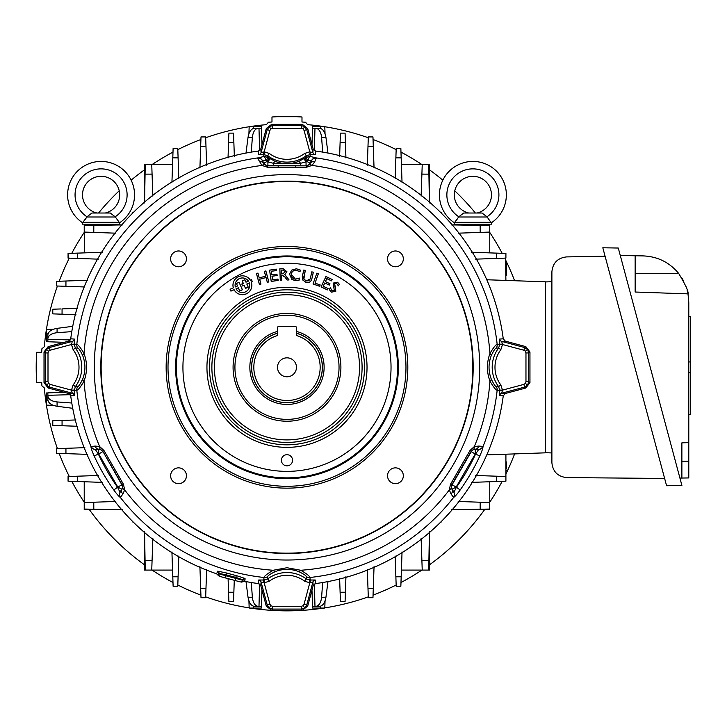 <?xml version="1.0" encoding="UTF-8"?>
<svg xmlns="http://www.w3.org/2000/svg" width="727" height="727" viewBox="0 0 727 727"><rect width="100%" height="100%" fill="white"/><g stroke="black" fill="none" stroke-linecap="round" stroke-linejoin="round"><path stroke-width="1.09" d="M296.28 333.239A35.323 35.323 0 0 1 286.983 402.64A35.323 35.323 0 0 1 277.687 333.239M277.687 331.367A37.132 37.132 0 0 0 286.983 404.448A37.132 37.132 0 0 0 296.28 331.367M277.505 367.317A9.478 9.478 0 0 0 286.983 376.795A9.478 9.478 0 0 0 296.462 367.317A9.478 9.478 0 0 0 286.983 357.838A9.478 9.478 0 0 0 277.505 367.317M320.162 367.317A33.178 33.178 0 0 0 296.28 335.474L296.28 327.35A0.927 0.927 0 0 0 295.353 326.423L278.623 326.423A0.927 0.927 0 0 0 277.687 327.35L277.687 335.474A33.178 33.178 0 0 0 286.983 400.495A33.178 33.178 0 0 0 320.162 367.317M269.208 126.707L270.898 128.915L269.908 130.406L267.218 129.679L269.208 126.707L272.598 125.553L301.369 125.553L304.758 126.707L306.758 129.679L312.901 152.615L313.173 148.999L307.675 128.479L302.296 124.344L271.671 124.344L266.291 128.479L260.793 148.999L261.066 152.615L264.174 151.807L269.344 153.47L267.681 155.696L267.718 157.35L275.133 161.339C283.048 164.347 290.945 164.347 298.833 161.339L306.258 157.35L310.047 156.396L316.345 157.941L314.718 161.821L312.001 165.447L306.521 167.219L267.445 167.219L261.965 165.447L257.576 158.195L263.919 156.396L267.718 157.35A4.644 0.573 -55.5 0 1 266.173 160.494L265.746 160.231A4.644 1.427 -98.2 0 0 263.919 156.396L263.747 154.606L258.739 154.651L258.467 151.043L260.793 148.999M304.758 126.707L303.068 128.915L301.369 128.334L272.598 128.334L272.598 125.553L271.671 124.344M269.344 153.47A29.48 29.48 0 0 0 304.631 153.47L309.793 151.807L304.059 130.406L306.758 129.679L307.675 128.479M82.724 355.639A5.58 2.181 -21.3 0 1 84.041 353.531C87.385 362.7 87.385 371.888 84.041 381.102C80.515 387.073 78.098 390.135 76.808 390.29L74.272 390.553L74.318 395.561L70.719 395.833L68.665 393.507L72.282 393.234L71.473 390.126L73.136 384.956L75.363 386.619L77.725 386.555C78.67 386.482 80.343 383.965 82.724 378.994C85.659 371.188 85.659 363.4 82.724 355.639C80.334 350.659 78.661 348.133 77.725 348.079L75.363 348.015A32.261 32.261 0 0 1 75.363 386.619L74.272 390.553L71.609 390.526M313.173 148.999L315.5 151.043A218.145 218.145 0 0 1 503.257 338.8L505.301 341.127L501.685 341.399L502.493 344.507L500.839 349.678A29.48 29.48 0 0 0 500.839 384.956L502.493 390.126L501.685 393.234L505.301 393.507L503.257 395.833A218.145 218.145 0 0 1 315.5 583.59L313.173 585.635L312.901 582.018L309.793 582.827L304.631 581.164L306.294 578.937L306.221 576.575C306.149 575.63 303.632 573.966 298.661 571.576C290.855 568.641 283.076 568.641 275.306 571.576C270.326 573.966 267.809 575.639 267.745 576.575A5.58 5.543 -172.8 0 1 264.01 577.492A211.43 211.43 0 0 1 120.337 497.432C119.074 496.705 116.902 494.242 113.83 490.025A212.229 212.229 0 0 1 94.137 455.92C92.029 451.158 90.975 448.05 90.975 446.578L95.155 446.051L99.654 446.587L103.925 450.44L123.463 484.291L124.671 489.916L122.89 494.078L120.337 497.432A4.644 4.571 -72.1 0 1 120.019 492.306L122.663 487.481L122.118 484.7A4.644 0.454 -29.9 0 0 123.463 484.291M304.631 581.164A29.48 29.48 0 0 0 269.344 581.164L264.174 582.827L261.066 582.018L260.793 585.635L258.467 583.59L258.739 579.992L263.747 580.028L264.01 577.492C264.155 576.211 267.218 573.803 273.198 570.259L286.983 567.732L300.769 570.259C306.739 573.794 309.802 576.202 309.956 577.492L310.22 580.028L315.227 579.992L315.5 583.59M286.983 553.165A185.848 185.848 0 0 1 101.135 367.317A185.848 185.848 0 0 1 286.983 181.468A185.848 185.848 0 0 1 472.832 367.317A185.848 185.848 0 0 1 286.983 553.165M387.536 258.867A7.897 7.897 0 0 0 395.433 266.773A7.897 7.897 0 0 0 403.331 258.867A7.897 7.897 0 0 0 395.433 250.969A7.897 7.897 0 0 0 387.536 258.867M170.636 258.867A7.897 7.897 0 0 0 178.533 266.773A7.897 7.897 0 0 0 186.439 258.867A7.897 7.897 0 0 0 178.533 250.969A7.897 7.897 0 0 0 170.636 258.867M170.636 475.767A7.897 7.897 0 0 0 178.533 483.664A7.897 7.897 0 0 0 186.439 475.767A7.897 7.897 0 0 0 178.533 467.861A7.897 7.897 0 0 0 170.636 475.767M387.536 475.767A7.897 7.897 0 0 0 395.433 483.664A7.897 7.897 0 0 0 403.331 475.767A7.897 7.897 0 0 0 395.433 467.861A7.897 7.897 0 0 0 387.536 475.767M166.147 367.317A120.836 120.836 0 0 1 286.983 246.48A120.836 120.836 0 0 1 407.82 367.317A120.836 120.836 0 0 1 286.983 488.153A120.836 120.836 0 0 1 166.147 367.317M405.966 367.317A118.974 118.974 0 0 0 286.983 248.343A118.974 118.974 0 0 0 168.01 367.317A118.974 118.974 0 0 0 286.983 486.29A118.974 118.974 0 0 0 405.966 367.317M286.983 478.666A111.349 111.349 0 0 0 398.332 367.317A111.349 111.349 0 0 0 286.983 255.968A111.349 111.349 0 0 0 175.634 367.317A111.349 111.349 0 0 0 286.983 478.666M286.983 465.843A5.58 5.58 0 0 0 292.563 460.264A5.58 5.58 0 0 0 286.983 454.693A5.58 5.58 0 0 0 281.404 460.264A5.58 5.58 0 0 0 286.983 465.843M233.349 287.819L230.141 289.255L230.95 291.073L234.094 289.673A9.406 9.406 0 0 0 246.226 293.853A9.406 9.406 0 0 0 251.242 282.04L252.278 281.576L251.469 279.759L250.37 280.249A9.406 9.406 0 0 0 233.349 287.819L230.077 289.228L230.922 291.136L234.076 289.737A9.46 9.46 0 0 0 246.253 293.899A9.46 9.46 0 0 0 251.306 282.058L252.342 281.594L251.497 279.695L250.388 280.186A9.46 9.46 0 0 0 233.294 287.792M340.899 367.317A53.916 53.916 0 0 1 286.983 421.233A53.916 53.916 0 0 1 233.076 367.317A53.916 53.916 0 0 1 286.983 313.41A53.916 53.916 0 0 1 340.899 367.317M234.93 367.317A52.053 52.053 0 0 0 286.983 419.37A52.053 52.053 0 0 0 339.036 367.317A52.053 52.053 0 0 0 286.983 315.264A52.053 52.053 0 0 0 234.93 367.317M73.136 384.956A29.48 29.48 0 0 0 73.136 349.678L75.363 348.015L74.245 344.562L71.473 344.507L74.272 344.08L74.245 344.562M269.344 581.164L267.681 578.937A32.261 32.261 0 0 1 306.294 578.937L310.22 580.028L310.193 582.7M315.227 579.992A2.79 2.772 175.6 0 0 312.901 582.018L306.758 604.955L304.758 607.936L301.369 609.081L272.598 609.081L269.208 607.936L267.218 604.955L269.908 604.228L270.898 605.718L272.598 606.3L301.369 606.3L303.068 605.718L304.059 604.228L309.793 582.827L309.738 580.055M260.793 585.635L266.291 606.154L271.671 610.289L302.296 610.289L301.369 609.081L301.369 606.3M298.661 571.576A5.58 2.181 -68.7 0 0 300.769 570.259A203.415 203.415 0 0 0 449.304 489.916L450.504 484.291A4.644 0.454 29.9 0 0 451.858 484.7L451.303 487.481L453.948 492.306A4.644 4.571 72.1 0 1 453.63 497.432L451.085 494.078L449.304 489.916A4.644 2.635 -6.4 0 0 451.303 487.481M453.948 492.306L456.374 487.354A207.604 207.604 0 0 0 475.631 453.993L478.711 449.422L473.204 449.54L471.078 451.403L451.858 484.7L456.174 487.026L451.985 489.344A4.644 3.862 148.5 0 1 451.085 494.078M499.658 339.073A2.79 2.772 85.6 0 0 501.685 341.399L524.621 347.551L527.602 349.542L528.747 352.931L528.747 381.702L527.602 385.092L524.621 387.082L523.894 384.392L525.385 383.402L525.966 381.702L525.966 352.931L525.385 351.232L523.894 350.241L502.493 344.507L499.722 344.562L499.658 339.073L503.257 338.8M505.301 393.507L525.821 388.009L529.956 382.629L529.956 352.004L528.747 352.931L525.966 352.931M46.374 385.092L48.582 383.402L50.072 384.392L49.345 387.082L46.374 385.092L45.219 381.702L45.219 352.931L46.374 349.542L49.345 347.551L72.282 341.399L68.665 341.127L48.146 346.625L44.011 352.004L44.011 382.629L48.146 388.009L68.665 393.507M46.374 349.542L48.582 351.232L48 352.931L48 381.702L45.219 381.702L44.011 382.629M73.136 349.678L71.473 344.507L50.072 350.241L49.345 347.551L48.146 346.625M257.576 158.195A4.644 4.571 -24.4 0 1 262.238 160.413L265.082 164.929L267.763 165.847L306.203 165.847L308.893 164.929L311.747 160.231L308.221 160.231L306.058 161.939L300.46 163.311L273.506 163.311L267.909 161.939L266.173 160.494M259.248 161.821A4.644 3.862 -28.5 0 1 263.801 163.402L263.892 163.257A4.644 4.644 -150 0 0 267.909 165.583L267.763 165.847A4.644 0.454 -89.9 0 0 267.445 167.219M306.521 167.219A4.644 0.454 -90.1 0 0 306.203 165.847L273.506 165.583L273.506 163.311A4.644 0.991 -68.4 0 1 275.133 161.339M303.741 158.931A4.644 0.518 -120.5 0 1 306.058 161.939L306.058 165.583A4.644 4.644 150 0 0 310.084 163.257L310.165 163.402A4.644 3.862 -151.5 0 1 314.718 161.821M242.882 579.81L242.754 580.264L242.882 579.81L235.839 577.383A216.201 216.201 0 0 1 226.242 574.812L225.988 575.766L235.584 578.338L236.275 575.584L245.035 578.474A1.863 1.845 -8.1 0 0 242.882 579.81M240.028 581.836L219.245 576.266L240.028 581.836A2.226 2.226 105 0 0 242.754 580.264L235.584 578.338L235.003 580.491M217.727 574.903L216.591 573.785L217.736 571.158L226.769 573.04L226.242 574.812L218.936 573.394L217.727 574.903L219.245 576.266M217.428 571.558A1.863 1.845 -141.9 0 1 218.618 573.794L218.936 573.394A1.863 1.845 -141.9 0 0 217.736 571.158M245.035 578.474L245.099 578.983A1.863 1.845 -8.1 0 0 242.954 580.31L243.172 581.718L244.717 581.327L245.099 578.983M241.173 582.145L243.172 581.718M48 352.931L45.219 352.931L44.011 352.004M48.146 388.009L49.345 387.082L72.282 393.234A2.79 2.772 -94.4 0 1 74.318 395.561M529.956 352.004L525.821 346.625L524.621 347.551L523.894 350.241M529.956 382.629L528.747 381.702L525.966 381.702M503.257 395.833L499.658 395.561L499.722 390.072L498.604 386.619A32.261 32.261 0 0 1 498.604 348.015L496.241 348.079C495.296 348.151 493.633 350.668 491.243 355.639C488.308 363.445 488.308 371.233 491.243 378.994C493.633 383.974 495.305 386.5 496.241 386.555L498.604 386.619L500.839 384.956M502.366 390.526L497.159 390.29C495.878 390.145 493.469 387.082 489.934 381.102C486.581 371.933 486.581 362.746 489.934 353.531C493.46 347.561 495.869 344.498 497.159 344.344L502.366 344.107M499.658 395.561A2.79 2.772 94.4 0 1 501.685 393.234L524.621 387.082L525.821 388.009M523.894 384.392L502.493 390.126L499.722 390.072M491.243 378.994A5.58 2.181 158.7 0 1 489.934 381.102A203.415 203.415 0 0 1 474.313 446.587L478.811 446.051A4.644 3.862 91.5 0 1 475.167 449.195L475.249 449.341A4.644 4.644 -30 0 0 471.223 451.667L471.078 451.403A4.644 0.454 30.1 0 0 470.042 450.44L474.313 446.587A4.644 2.635 66.4 0 1 473.204 449.54M478.811 446.051L482.792 446.414A4.644 4.571 95.6 0 1 478.539 449.341L475.249 449.341L475.249 453.993L471.223 451.667L452.158 484.7A4.644 4.644 -90 0 0 452.158 489.344L453.802 492.197A4.644 4.571 144.4 0 1 453.384 497.341M478.711 449.422A4.644 4.571 -12.1 0 0 482.992 446.578C483.001 448.041 481.946 451.149 479.829 455.92A212.229 212.229 0 0 1 460.146 490.025C457.074 494.233 454.902 496.705 453.63 497.432A211.43 211.43 0 0 1 309.956 577.492A5.58 5.543 -7.2 0 1 306.221 576.575M482.792 446.414L482.992 446.578A211.43 211.43 0 0 0 497.159 390.29A5.58 5.543 97.2 0 0 496.241 386.555M460.146 490.025L456.174 487.026L475.249 453.993L479.829 455.92M95.155 446.051A4.644 3.862 88.5 0 0 98.799 449.195L95.264 449.422L98.336 453.993A207.604 207.604 0 0 0 117.601 487.354L120.019 492.306M122.89 494.078A4.644 3.862 31.5 0 1 121.982 489.344L117.792 487.026L122.118 484.7L102.889 451.403L100.762 449.54L98.718 449.341A4.644 4.644 30 0 1 102.743 451.667L98.718 453.993L98.718 449.341L95.428 449.341A4.644 4.571 84.4 0 1 91.175 446.414M100.762 449.54A4.644 2.635 -66.4 0 1 99.654 446.587A203.415 203.415 0 0 1 84.041 381.102A5.58 2.181 21.3 0 1 82.724 378.994M122.663 487.481A4.644 2.635 6.4 0 0 124.671 489.916A203.415 203.415 0 0 0 273.198 570.259A5.58 2.181 -111.3 0 0 275.306 571.576M120.582 497.341A4.644 4.571 35.6 0 1 120.164 492.197L121.818 489.344A4.644 4.644 90 0 0 121.818 484.7L102.889 451.403A4.644 0.454 -30.1 0 1 103.925 450.44M94.137 455.92L98.718 453.993L117.792 487.026L113.83 490.025M77.725 386.555A5.58 5.543 82.8 0 0 76.808 390.29A211.43 211.43 0 0 0 90.975 446.578A4.644 4.571 12.1 0 0 95.264 449.422M302.296 610.289L307.675 606.154L306.758 604.955L304.059 604.228M271.671 610.289L272.598 609.081L272.598 606.3M263.783 582.7L263.747 580.028L267.681 578.937L267.745 576.575M258.739 579.992A2.79 2.772 -175.6 0 1 261.066 582.018L267.218 604.955L266.291 606.154M269.908 604.228L264.174 582.827L264.228 580.055M450.504 484.291L470.042 450.44M491.243 355.639A5.58 2.181 -158.7 0 0 489.934 353.531A203.415 203.415 0 0 0 312.001 165.447A4.644 2.635 -126.4 0 0 308.893 164.929M500.839 349.678L498.604 348.015L499.722 344.562M525.821 346.625L505.301 341.127M307.675 606.154L313.173 585.635M258.467 583.59A218.145 218.145 0 0 1 244.717 581.327M216.591 573.785A218.145 218.145 0 0 1 70.719 395.833M68.665 341.127L70.719 338.8L74.318 339.073A2.79 2.772 -85.6 0 1 72.282 341.399L71.609 344.107M74.318 339.073L74.272 344.08L76.808 344.344C78.089 344.489 80.497 347.551 84.041 353.531A203.415 203.415 0 0 1 261.965 165.447A4.644 2.635 -53.6 0 1 265.082 164.929M50.072 384.392L71.473 390.126L74.245 390.072M259.275 277.878L265.628 276.151L264.319 271.353L265.873 270.926L268.863 281.922L267.309 282.349L266.009 277.541L259.657 279.268L260.966 284.075L259.412 284.493L256.422 273.497L257.976 273.079L259.239 277.941L265.628 276.151M265.691 276.187L264.383 271.389L265.837 270.989L268.799 281.894L267.345 282.285L266.046 277.487L259.594 279.241L260.902 284.039L259.448 284.43L256.486 273.534L257.94 273.134L259.239 277.941M305.295 270.389L303.877 279.123L306.358 280.876L310.22 278.904L311.792 271.843L313.346 272.198L311.756 279.295C310.802 281.985 308.884 283.021 306.012 282.421L302.405 279.75L302.314 276.451L303.741 270.044L305.295 270.389L303.877 276.742M303.822 276.723L303.831 279.141L306.349 280.922L308.766 280.767L310.22 278.904M310.265 278.914L311.792 271.843M311.828 271.907L313.282 272.234L311.756 279.295M311.71 279.286C310.765 281.94 308.875 282.967 306.022 282.376L306.012 282.421M306.022 282.376L302.45 279.731L302.359 276.46L303.777 270.108L305.231 270.426M331.403 292.118L329.331 289.61L330.34 287.919L332.003 290.7L334.329 290.373L333.184 283.121L337.546 282.258L339.3 284.275L338.418 285.756L336.737 283.557L334.538 283.821L335.747 291.309L331.403 292.118M335.301 286.783L335.792 291.336L331.376 292.154L329.276 289.6L330.358 287.783L332.03 290.664L334.284 290.346L333.148 283.094L337.564 282.221L339.355 284.275L338.409 285.865L336.719 283.603L334.584 283.848L335.301 286.783M313.028 283.966L316.845 273.125L318.39 273.67L315.064 283.112L320.171 284.92L319.68 286.311L313.028 283.966L316.845 273.125M316.872 273.188L318.326 273.697L315.064 283.112M315 283.148L320.171 284.92M320.116 284.948L319.653 286.247L313.083 283.939M291.827 279.359L289.555 274.143L291.691 270.126L296.389 268.772L300.196 270.017L300.051 271.725L296.243 270.317C293.417 270.253 291.754 271.598 291.254 274.352L295.435 279.141L299.678 278.087L299.515 279.968L295.307 280.686L291.827 279.359L289.555 274.143M289.6 274.143L291.691 270.126M291.718 270.162L296.389 268.772M296.389 268.817L300.142 270.044L300.006 271.644L296.252 270.271C293.39 270.199 291.709 271.562 291.209 274.352C291.236 277.151 292.645 278.768 295.426 279.186L299.615 278.177L299.469 279.931L295.316 280.64L291.863 279.322M278.123 280.395L271.253 281.385L269.635 270.171L276.351 269.208L276.542 270.499L271.271 271.262L271.798 274.915L276.914 274.179L277.096 275.478L271.989 276.215L272.516 279.877L277.932 279.095L278.123 280.395M272.552 279.822L277.978 279.041L278.177 280.431L271.207 281.44L269.581 270.135L276.396 269.144L276.596 270.544L271.325 271.298L271.843 274.861L276.951 274.124L277.151 275.524L272.043 276.26L272.516 279.877M245.508 288.401L244.127 285.302L242.664 285.956L241.791 284.003L243.254 283.348L242.164 280.904L244.917 279.686L246.008 282.131L248.37 281.085A7.279 7.279 0 0 0 235.312 286.901L237.484 285.929L236.384 283.485L239.092 282.276L242.427 289.764L239.719 290.973L238.329 287.837L236.066 288.846A7.279 7.279 0 0 0 249.306 282.948L246.862 284.039L248.252 287.174L245.508 288.401L244.127 285.302M244.154 285.238L242.682 285.893L241.855 284.021L243.318 283.366L242.236 280.931L244.89 279.75L245.98 282.194L248.443 281.104A7.334 7.334 0 0 0 235.275 286.965L237.547 285.956L236.448 283.503L239.074 282.34L242.364 289.746L239.746 290.909L238.356 287.774L236.002 288.819A7.334 7.334 0 0 0 249.343 282.885L246.862 284.039M246.798 284.021L248.252 287.174M248.189 287.147L245.526 288.337M327.404 289.909L321.061 286.92L325.941 276.542L332.13 279.459L331.476 280.849L326.832 278.668L325.451 281.613L329.94 283.721L329.286 285.111L324.796 283.003L323.261 286.256L328.068 288.51L327.404 289.909M281.794 280.204L280.249 280.258L279.822 268.799L283.121 268.681L286.911 271.689L284.848 274.615L289.073 279.94L287.065 280.013L284.966 277.087L281.603 275.097L281.794 280.204M496.241 348.079A5.58 5.543 -97.2 0 0 497.159 344.344A211.43 211.43 0 0 0 316.345 157.941A4.644 4.571 132.1 0 0 311.747 160.231M316.39 158.195A4.644 4.571 -155.6 0 0 311.729 160.413L310.084 163.257L306.903 161.421A4.644 0.454 -122.5 0 1 305.231 158.023M265.746 160.231L262.229 160.231L263.892 163.257L267.063 161.421A4.644 0.454 -57.5 0 0 268.745 158.023M262.229 160.231A4.644 4.571 -132.1 0 0 257.622 157.941A211.43 211.43 0 0 0 76.808 344.344A5.58 5.543 -82.8 0 0 77.725 348.079M300.46 165.583L300.46 163.311A4.644 0.991 -111.6 0 0 298.833 161.339M308.221 160.231A4.644 1.427 -81.8 0 1 310.047 156.396L310.22 154.606L306.294 155.696A32.261 32.261 0 0 1 267.681 155.696L263.747 154.606L263.783 151.943M307.794 160.494A4.644 0.573 -124.5 0 1 306.258 157.35L306.294 155.696L304.631 153.47M273.506 165.583L267.909 165.583L267.909 161.939A4.644 0.518 -59.5 0 1 270.226 158.931M315.227 154.651L310.22 154.606L310.193 151.943L312.901 152.615A2.79 2.772 4.4 0 0 315.227 154.651L315.5 151.043M266.291 128.479L267.218 129.679L261.066 152.615A2.79 2.772 -4.4 0 1 258.739 154.651M70.719 338.8A218.145 218.145 0 0 1 258.467 151.043M269.908 130.406L264.174 151.807L264.228 154.578M310.193 151.943L309.738 154.578M301.369 128.334L301.369 125.553L302.296 124.344M282.812 270.044L281.376 270.09L281.513 273.752L282.948 273.697L285.257 271.771L282.812 270.044M281.749 280.159L280.295 280.213L279.877 268.845L283.121 268.726L286.865 271.689L284.73 274.606L288.982 279.895L287.092 279.959L285.011 277.06L282.103 275.024L281.558 275.051L281.749 280.159M282.939 273.652L285.211 271.78L282.812 270.09L281.422 270.144L281.558 273.697L282.948 273.697M327.386 289.846L321.125 286.901L325.96 276.605L332.066 279.486L331.457 280.786L326.805 278.605L325.387 281.631L329.876 283.748L329.258 285.048L324.769 282.939L323.197 286.274L327.995 288.537L327.386 289.846M505.91 263.519L506.465 263.519L506.465 275.597L505.91 275.597M475.685 259.157L496.468 258.43L496.45 253.123L489.753 252.887L505.465 253.432M471.559 252.251L505.91 253.45L505.91 258.103L496.468 258.43L496.459 254.886M489.753 232.077L480.183 232.404L480.156 225.397L489.753 225.57L489.753 252.887L472.332 252.278M458.201 233.176L480.183 232.404M451.376 224.897L480.156 225.397M465.453 224.17L465.453 225.143L452.23 224.916L489.753 225.57L489.753 224.897L452.221 224.897L489.753 224.897L489.753 225.57M505.465 258.112L505.91 280.422M486.781 279.759L545.386 281.803L545.386 452.83L486.781 454.875M451.376 509.736L480.156 509.236L480.183 502.23L489.753 502.557L489.753 509.064L452.23 509.718L489.753 509.736L489.753 509.064M458.201 501.457L480.183 502.23M472.332 482.355L489.753 481.747L489.753 502.557L489.298 502.548M489.753 481.747L496.45 481.51L496.468 476.203L505.91 476.53L505.91 481.183L489.753 481.747M505.91 454.211L505.91 476.53M471.559 482.383L496.45 481.51M475.685 475.476L496.468 476.203M374.023 167.292L373.287 146.281L367.989 146.263L368.316 136.93L372.96 136.93L373.287 146.281L372.96 136.93M340.427 133.123L345.08 133.123L345.407 142.401L340.109 142.392L340.427 133.123L345.08 133.123L340.427 133.123M228.887 133.123L233.54 133.123L228.887 133.123L233.54 133.123L233.858 142.392L228.569 142.401L228.869 133.723M199.943 167.292L201.006 136.93L205.65 136.93L205.977 146.263L200.679 146.281L205.977 146.263L205.923 144.664M86.958 280.277L65.948 281.013L65.93 286.311L56.597 285.984L56.597 281.34L65.948 281.013L56.597 281.34M53.389 420.742L52.789 420.76L52.789 425.413L52.789 420.76L62.059 420.442L62.068 425.731L53.389 425.431M86.958 454.357L56.597 453.294L56.597 448.65L65.93 448.323L65.948 453.621L65.93 448.323L63.313 448.414M199.943 567.342L200.679 588.352L205.977 588.37L205.65 597.703L201.006 597.703L200.679 588.352L201.006 597.703M340.409 600.911L340.427 601.511L345.08 601.511L340.427 601.511L340.109 592.241L345.407 592.232L345.098 600.911M374.023 567.342L372.96 597.703L368.316 597.703L367.989 588.37L373.287 588.352L367.989 588.37L367.326 569.441M441.571 212.729L441.571 213.411L441.571 212.729L440.898 212.729L441.571 212.729M248.925 133.686L249.17 126.571L261.311 126.571L261.366 128.197M256.776 128.197L258.403 128.197C255.05 128.652 253.041 131.723 252.36 137.412L251.297 152.116M245.999 153.061L248.025 137.412C249.034 131.723 251.224 128.652 254.595 128.197L258.403 128.197M261.993 144.519L261.42 128.197L258.985 128.197L259.621 150.616M178.824 178.615L178.097 157.832L172.79 157.85L173.117 148.399L177.77 148.399L178.097 157.832L174.553 157.841M171.917 182.741L173.108 148.844M151.743 164.547L152.07 174.116L145.064 174.144L145.236 164.547L172.553 164.547L171.945 181.977M152.843 196.099L152.07 174.116M144.564 202.924L145.064 174.144M144.582 202.07L145.236 164.547L144.564 164.547L144.564 202.079M177.77 148.399L174.725 148.399M178.678 174.453L178.797 177.897M421.896 174.116L422.233 164.547L428.739 164.547L428.903 174.144L421.896 174.116L421.124 196.099M428.739 164.547L429.403 164.547L428.739 164.547L429.393 202.07L429.403 164.547L429.403 190.574M429.403 202.924L428.903 174.144M402.022 181.977L401.413 164.547L422.233 164.547M395.143 178.615L396.206 148.399L400.85 148.399L401.177 157.85L395.87 157.832L399.414 157.841M401.413 164.547L401.177 157.85L401.413 164.547M402.049 182.741L401.177 157.85M395.288 174.453L395.17 177.897M206.641 165.193L205.977 146.263L206.641 165.193M199.916 168.001L200.07 163.657M205.868 143.155L205.85 142.674M205.832 142.201L205.805 141.302M205.741 139.357L205.714 138.721M234.348 156.278L233.858 142.392L228.569 142.401L228.024 157.959M228.832 134.904L228.805 135.54M228.751 137.049L228.705 138.357M228.687 138.83L228.641 140.311M228.623 140.82L228.569 142.401M233.785 140.302L233.74 138.821M311.974 144.519L312.546 128.197L319.38 128.197C322.752 128.652 324.933 131.723 325.941 137.412L327.968 153.061M322.67 152.116L321.607 137.412C320.925 131.723 318.917 128.652 315.573 128.197M312.546 128.197L312.655 126.571L324.796 126.571L325.042 133.686M314.982 128.197L317.19 128.197L314.982 128.197L314.346 150.616M345.943 157.959L345.407 142.401L340.109 142.392L339.627 156.278L340.109 142.392M345.334 140.311L345.298 139.311M345.243 137.903L345.18 135.885M340.409 133.723L340.39 134.359M340.345 135.531L340.291 137.04M340.245 138.348L340.236 138.821M340.163 140.802L340.127 141.856M374.051 168.001L373.896 163.657M367.326 165.193L367.989 146.263L367.326 165.193M368.207 140.084L368.135 142.201M132.396 212.729L133.077 212.729L132.396 212.729L132.396 213.411L132.396 212.729M53.353 405.375L46.237 405.13L46.237 392.989L47.864 392.934M64.185 392.307L47.864 392.88L47.864 399.705L47.864 395.906C48.318 399.25 51.39 401.259 57.079 401.94L71.782 403.003M72.727 408.301L57.079 406.275C51.39 405.266 48.318 403.085 47.864 399.705M70.283 394.679L47.864 395.315L47.864 395.906M47.864 395.315L47.864 399.123M98.281 475.476L77.498 476.203L77.516 481.51L68.065 481.183L68.065 476.53L77.498 476.203L77.507 479.747M102.407 482.383L68.511 481.201M84.223 502.557L93.783 502.23L93.81 509.236L84.223 509.064L84.223 481.747L101.644 482.355M115.766 501.457L93.783 502.23M122.59 509.736L93.81 509.236M121.736 509.718L84.223 509.064L84.223 509.736L121.754 509.736M68.511 476.521L68.065 479.584M94.119 475.622L97.563 475.503M98.281 259.157L68.065 258.103L68.065 253.45L77.516 253.123L77.498 258.43L77.507 254.886M122.59 224.897L93.81 225.397L93.783 232.404L84.223 232.077L84.223 225.57L121.736 224.916M115.766 233.176L93.783 232.404M101.644 252.278L84.223 252.887L84.668 232.086M121.754 224.897L84.223 224.897L84.223 225.57M102.407 252.251L68.065 253.45M68.065 255.05L68.511 258.112M94.119 259.012L97.563 259.13M64.185 342.326L47.864 341.754L47.864 334.929C48.318 331.548 51.39 329.367 57.079 328.359L72.727 326.332M70.283 339.954L47.864 339.318L47.864 335.51M71.782 331.63L57.079 332.693C51.39 333.375 48.318 335.383 47.864 338.737L47.864 334.929M47.864 339.318L47.864 338.737M47.864 341.699L46.237 341.645L46.237 329.504L53.353 329.258M77.625 308.357L62.068 308.902L62.059 314.191L52.789 313.873L52.789 309.22L61.004 308.939M60.995 314.155L75.944 314.682L62.059 314.191L62.068 308.902M59.977 308.975L58.978 309.002M56.715 309.084L55.552 309.129M53.789 313.91L54.289 313.919M54.87 313.946L56.715 314.009M59.46 314.1L59.968 314.119M87.667 280.249L83.323 280.404M84.859 286.974L65.93 286.311L84.859 286.974M61.868 286.165L62.822 286.202M84.859 447.659L65.93 448.323M87.667 454.384L83.323 454.23M56.597 453.294L65.948 453.621M61.868 448.468L60.968 448.495M58.387 448.586L57.842 448.604M81.079 447.796L84.187 447.687M75.944 419.952L59.959 420.515M77.625 426.276L62.068 425.731L62.059 420.442M54.025 425.459L55.207 425.495M57.133 425.559L58.024 425.595M58.496 425.613L59.977 425.658M60.486 425.677L62.068 425.731M59.469 420.533L58.487 420.56M57.124 420.615L55.552 420.669M132.396 521.904L132.396 521.223L132.396 521.904L133.077 521.904L132.396 521.904M199.916 566.633L200.07 570.986M206.641 569.441L205.977 588.37L200.679 588.352M205.714 595.913L205.741 595.277M205.805 593.332L205.832 592.432M205.886 590.987L205.923 589.961M206.504 573.221L206.613 570.113M228.087 578.637L228.569 592.232L233.858 592.241L233.54 601.511L228.887 601.511L228.605 593.305M233.821 593.314L234.276 580.3L233.858 592.241L228.569 592.232M228.641 594.322L228.678 595.322M228.705 596.276L228.723 596.731M228.741 597.167L228.796 598.748M228.841 600.011L228.86 600.72M233.603 599.739L233.621 599.103M228.887 601.511L233.54 601.511M261.993 590.115L261.42 606.436L254.595 606.436C251.224 605.982 249.034 602.91 248.025 597.221L245.999 581.573M251.297 582.518L252.36 597.221C253.041 602.91 255.05 605.982 258.403 606.436M261.366 606.436L261.311 608.063L249.17 608.063L248.925 600.947M259.621 584.017L258.985 606.436L256.776 606.436M339.627 578.356L340.163 593.832M345.943 576.675L345.407 592.232L340.109 592.241M345.125 600.275L345.161 599.103M345.234 597.167L345.261 596.276M345.316 594.831L345.334 594.322M345.343 593.814L345.407 592.232M340.218 595.331L340.281 597.176M340.336 598.748L340.354 599.43M345.834 579.792L345.925 577.347M374.051 566.633L373.896 570.986M372.96 597.703L373.287 588.352M368.007 588.915L368.044 589.97M368.098 591.478L368.116 591.96M368.135 592.432L368.162 593.341M152.07 560.517L151.743 570.086L145.236 570.086L145.064 560.49L152.07 560.517L152.843 538.534M144.564 531.71L145.064 560.49L144.582 532.564L144.564 570.086L145.236 570.086M171.945 552.656L172.553 570.086L151.743 570.086M178.097 576.802L177.77 586.235L173.117 586.235L172.79 576.784L178.097 576.802L178.824 556.019L178.097 576.802M172.553 570.086L172.79 576.784L172.553 570.086M171.917 551.893L172.79 576.784M174.725 586.235L177.77 586.235M395.143 556.019L395.87 576.802L401.177 576.784L400.85 586.235L396.206 586.235L395.87 576.802L399.414 576.793M402.049 551.893L400.85 586.235M422.214 569.632L421.896 560.517L428.903 560.49L428.739 570.086L401.413 570.086L402.022 552.656M421.124 538.534L421.896 560.517M429.403 531.71L428.903 560.49M428.739 570.086L429.403 570.086L429.403 532.555L428.739 569.632M325.042 600.947L324.796 608.063L312.655 608.063L312.601 606.436M311.974 590.115L312.546 606.436L319.38 606.436L315.573 606.436C318.917 605.982 320.925 602.91 321.607 597.221L322.67 582.518M327.968 581.573L325.941 597.221C324.933 602.91 322.752 605.982 319.38 606.436M314.346 584.017L314.982 606.436L315.573 606.436M314.982 606.436L318.789 606.436M441.571 521.904L440.898 521.904L441.571 521.904L441.571 521.223L441.571 521.904M505.91 461.954L506.465 461.954L506.465 466.134C506.465 472.704 506.465 472.704 506.465 466.134L506.465 461.954L506.465 466.134C506.465 473.886 506.465 473.886 506.465 466.134L505.91 465.671M506.465 470.314L505.91 470.314L506.465 470.314M506.465 466.598L505.91 466.598L506.465 466.598M506.465 467.534L506.465 468.452L506.465 467.534M605.091 256.24L566.506 256.913C557.673 257.976 552.802 262.929 551.893 271.789L551.893 462.717C552.82 471.632 557.736 476.585 566.633 477.594L664.632 478.448M551.893 452.93L545.386 452.703M551.893 281.703L545.386 281.931M689.16 372.669L690.65 372.56L690.65 414.372L688.787 414.508M688.787 316.536L690.65 316.663L690.65 362.01L688.787 361.882M602.819 247.771L666.586 485.754L681.908 485.482L618.286 248.034L602.819 247.771M678.682 273.434C669.431 262.32 657.581 256.477 643.122 255.904L635.153 255.768L635.153 292.027L688.006 293.872C688.714 291.754 685.606 284.948 678.682 273.434L635.153 273.434M620.285 255.513L635.153 255.768M687.924 293.426L687.806 292.872M687.642 292.118L687.115 290.009M686.252 287.229L685.679 285.647M683.307 280.486L681.762 277.805M681.881 461.2L688.787 461.2L688.787 302.377L688.006 293.872M688.787 442.607L681.881 442.852L681.881 478.048L688.787 477.93L688.787 461.2M681.881 478.048L679.927 478.084M690.65 362.01L690.65 372.56M323.733 126.571A243.536 243.536 0 0 0 307.585 124.662L305.576 122.254A245.762 245.762 0 0 0 301.987 122.009L301.987 116.983A250.779 250.779 0 0 0 271.98 116.983L271.98 122.009A245.762 245.762 0 0 0 268.39 122.254L266.382 124.662A243.536 243.536 0 0 0 250.233 126.571M277.569 116.711L296.407 116.711M46.237 330.567A243.536 243.536 0 0 0 44.329 346.715L41.93 348.724A245.762 245.762 0 0 0 41.684 352.313L36.65 352.313A250.779 250.779 0 0 0 36.65 382.32L41.684 382.32A245.762 245.762 0 0 0 41.93 385.91L44.329 387.918A243.536 243.536 0 0 0 46.237 404.067M46.41 405.139A243.536 243.536 0 0 0 57.424 448.623M59.169 453.384A243.536 243.536 0 0 0 69.292 476.494M71.782 481.31A243.536 243.536 0 0 0 84.223 502.203M89.439 509.736A243.536 243.536 0 0 0 144.564 564.861M152.097 570.086A243.536 243.536 0 0 0 172.99 582.518M177.806 585.008A243.536 243.536 0 0 0 200.916 595.131M205.677 596.876A243.536 243.536 0 0 0 249.17 607.89M250.233 608.063A243.536 243.536 0 0 0 323.733 608.063M324.805 607.89A243.536 243.536 0 0 0 368.289 596.876M373.051 595.131A243.536 243.536 0 0 0 396.16 585.008M400.977 582.518A243.536 243.536 0 0 0 421.869 570.086M429.403 564.861A243.536 243.536 0 0 0 484.527 509.736M489.753 502.203A243.536 243.536 0 0 0 502.184 481.31M505.91 473.995A243.536 243.536 0 0 0 514.598 453.912M249.17 126.743A243.536 243.536 0 0 0 205.677 137.757M200.916 139.502A243.536 243.536 0 0 0 177.806 149.626M172.99 152.116A243.536 243.536 0 0 0 152.097 164.547M144.564 169.773A243.536 243.536 0 0 0 131.142 180.178M119.219 190.792A243.536 243.536 0 0 0 98.572 213.02M89.966 224.17A243.536 243.536 0 0 0 89.439 224.897M84.223 232.431A243.536 243.536 0 0 0 71.782 253.323M69.292 258.14A243.536 243.536 0 0 0 59.169 281.249M57.424 286.011A243.536 243.536 0 0 0 46.41 329.495M36.377 376.74L36.35 375.923M514.598 280.731A243.536 243.536 0 0 0 505.91 260.639M502.184 253.323A243.536 243.536 0 0 0 489.753 232.431M484.527 224.897A243.536 243.536 0 0 0 484.009 224.17M475.394 213.02A243.536 243.536 0 0 0 454.757 190.792M442.834 180.178A243.536 243.536 0 0 0 429.403 169.773M421.869 164.547A243.536 243.536 0 0 0 400.977 152.116M396.16 149.626A243.536 243.536 0 0 0 373.051 139.502M368.289 137.757A243.536 243.536 0 0 0 324.805 126.743M490.334 221.508L486.972 216.773A26.027 26.027 0 0 0 472.886 168.864A26.027 26.027 0 0 0 458.801 216.773L454.729 222.317L453.712 222.317A33.46 33.46 0 0 1 472.886 161.43A33.46 33.46 0 0 1 492.07 222.317A33.46 33.46 0 0 0 506.346 194.891A33.46 33.46 0 0 1 492.07 222.317L491.043 222.317L492.07 222.317A33.46 33.46 0 0 0 506.346 194.891M491.298 222.317L491.479 224.17L454.293 224.17L454.293 222.317L491.043 222.317M477.039 213.02L477.021 213.02A18.593 18.593 0 0 0 472.886 176.307A18.593 18.593 0 0 0 468.751 213.02L477.503 213.02M486.972 216.773L482.046 213.02L463.726 213.02L458.801 216.773M439.426 194.891A33.46 33.46 0 0 0 453.712 222.317L454.729 222.317M456.402 220.308L458.664 216.991L487.108 216.991M115.166 216.773A26.027 26.027 0 0 0 101.08 168.864A26.027 26.027 0 0 0 86.995 216.773L82.923 222.317L81.906 222.317A33.46 33.46 0 0 1 101.08 161.43A33.46 33.46 0 0 1 134.54 194.891A33.46 33.46 0 0 0 101.08 161.43A33.46 33.46 0 0 0 81.906 222.317L120.264 222.317L119.246 222.317L115.166 216.773L110.24 213.02L91.929 213.02L86.995 216.773M82.923 222.317L82.496 224.17L119.673 224.17L119.501 222.317M84.596 220.308L86.858 216.991L115.302 216.991M82.496 194.891A18.593 18.593 0 0 1 101.08 176.307A18.593 18.593 0 0 1 119.673 194.891A18.593 18.593 0 0 0 101.08 176.307A18.593 18.593 0 0 0 96.955 213.02L105.215 213.02A18.593 18.593 0 0 0 119.673 194.891A18.593 18.593 0 0 1 105.215 213.02L105.215 213.02M118.528 221.508L119.246 222.317M134.54 194.891A33.46 33.46 0 0 1 120.264 222.317A33.46 33.46 0 0 0 101.08 161.43A33.46 33.46 0 0 0 67.62 194.891M277.687 333.148A35.414 35.414 0 0 0 286.983 402.731A35.414 35.414 0 0 0 296.28 333.148M272.598 128.334L270.898 128.915M304.059 130.406L303.068 128.915M286.983 560.026A192.71 192.71 0 0 1 94.274 367.317A192.71 192.71 0 0 1 286.983 174.607A192.71 192.71 0 0 1 479.693 367.317A192.71 192.71 0 0 1 286.983 560.026M286.983 553.501A186.185 186.185 0 0 0 473.177 367.317A186.185 186.185 0 0 0 286.983 181.132A186.185 186.185 0 0 0 100.799 367.317A186.185 186.185 0 0 0 286.983 553.501M286.983 256.767A110.549 110.549 0 0 1 397.533 367.317A110.549 110.549 0 0 1 286.983 477.866A110.549 110.549 0 0 1 176.434 367.317A110.549 110.549 0 0 1 286.983 256.767M286.983 263.265A104.052 104.052 0 0 1 391.035 367.317A104.052 104.052 0 0 1 286.983 471.369A104.052 104.052 0 0 1 182.931 367.317A104.052 104.052 0 0 1 286.983 263.265M286.983 444.824A77.507 77.507 0 0 0 364.5 367.317A77.507 77.507 0 0 0 286.983 289.809A77.507 77.507 0 0 0 209.476 367.317A77.507 77.507 0 0 0 286.983 444.824M286.983 287.283A80.043 80.043 0 0 1 367.026 367.317A80.043 80.043 0 0 1 286.983 447.359A80.043 80.043 0 0 1 206.95 367.317A80.043 80.043 0 0 1 286.983 287.283M286.983 442.425A75.108 75.108 0 0 1 211.875 367.317A75.108 75.108 0 0 1 286.983 292.209A75.108 75.108 0 0 1 362.091 367.317A75.108 75.108 0 0 1 286.983 442.425M286.983 294.735A72.582 72.582 0 0 0 214.401 367.317A72.582 72.582 0 0 0 286.983 439.899A72.582 72.582 0 0 0 359.565 367.317A72.582 72.582 0 0 0 286.983 294.735M269.208 607.936L270.898 605.718M304.758 607.936L303.068 605.718M527.602 385.092L525.385 383.402M527.602 349.542L525.385 351.232M48 381.702L48.582 383.402M50.072 350.241L48.582 351.232M220.39 576.575A2.226 2.226 105 0 1 218.818 573.848L225.988 575.766L225.415 577.92M226.769 573.04A214.356 214.356 0 0 0 236.275 575.584M295.862 167.219L295.716 165.856M278.105 167.219L278.25 165.856M253.523 128.352L253.523 126.571M252.36 137.412L248.025 137.412M325.941 137.412L321.607 137.412M320.443 128.352L320.443 126.571M48.018 400.777L46.237 400.777M57.079 401.94L57.079 406.275M57.079 328.359L57.079 332.693M48.018 333.857L46.237 333.857M248.025 597.221L252.36 597.221M253.523 606.282L253.523 608.063M320.443 606.282L320.443 608.063M321.607 597.221L325.941 597.221M477.021 213.02A18.593 18.593 0 0 0 491.479 194.891M480.32 224.897L480.32 224.17M93.647 224.897L93.647 224.17M108.514 224.897L108.514 224.17"/></g></svg>
